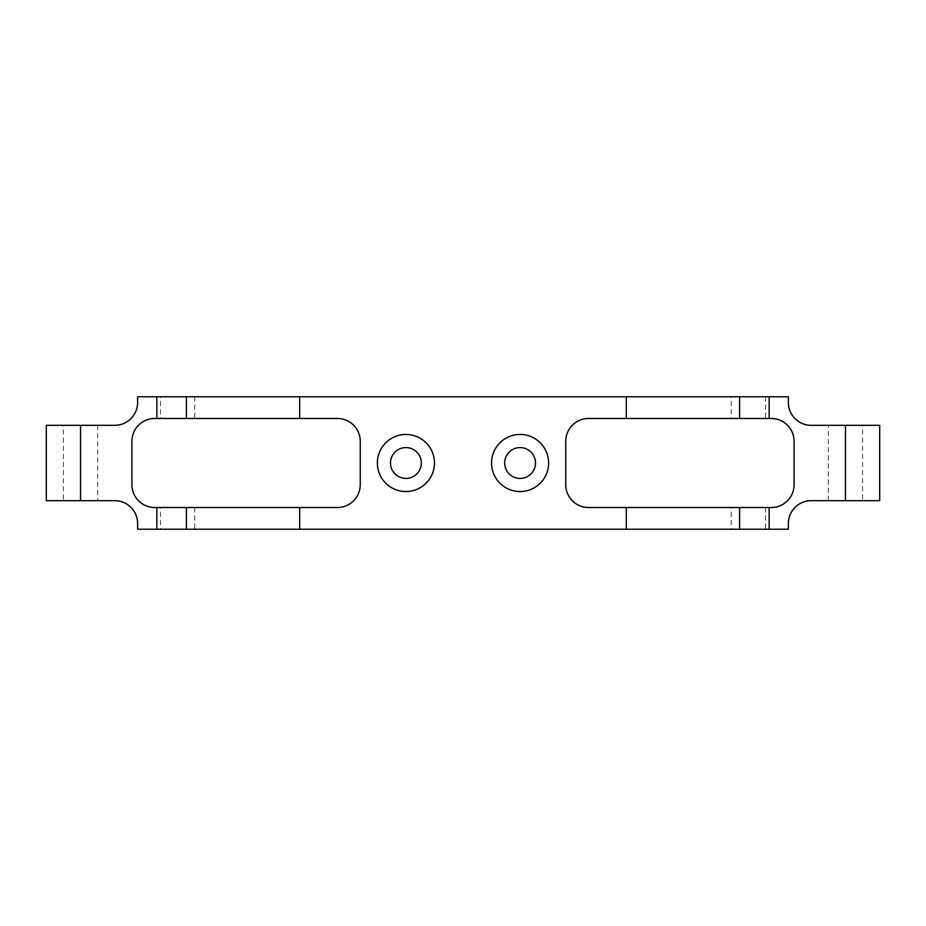 <?xml version="1.0" encoding="UTF-8"?>
<svg xmlns="http://www.w3.org/2000/svg" width="926" height="926" viewBox="0 0 926 926"><rect width="100%" height="100%" fill="white"/><g stroke="black" fill="none" stroke-linecap="round" stroke-linejoin="round"><path stroke-width="0.69" stroke-dasharray="4.63 3.47" d="M160.464 529.221L194.715 529.221L160.464 529.221L160.464 507.529L194.715 507.529L160.464 507.529M160.464 418.471L194.715 418.471L160.464 418.471L160.464 396.779L194.715 396.779L160.464 396.779M731.285 529.221L765.536 529.221L731.285 529.221L731.285 507.529L765.536 507.529L731.285 507.529M731.285 418.471L765.536 418.471L731.285 418.471L731.285 396.779L765.536 396.779L731.285 396.779M879.7 500.677L845.45 500.677L845.45 425.323L811.199 425.323A22.837 22.837 0 0 1 788.373 402.497L788.373 396.779L137.627 396.779L137.627 402.497A22.837 22.837 0 0 1 114.801 425.323L80.55 425.323L80.55 500.677L46.3 500.677M845.45 425.323L879.7 425.323M862.581 425.323L828.33 425.323L862.581 425.323L862.581 500.677L828.33 500.677L862.581 500.677M845.45 500.677L811.199 500.677A22.837 22.837 0 0 0 788.373 523.503L788.373 529.221L137.627 529.221L137.627 523.503A22.837 22.837 0 0 0 114.801 500.677L80.55 500.677M794.08 484.692L794.08 441.308A22.837 22.837 0 0 0 771.242 418.471L588.577 418.471A22.837 22.837 0 0 0 565.751 441.308L565.751 484.692A22.837 22.837 0 0 0 588.577 507.529L771.242 507.529A22.837 22.837 0 0 0 794.08 484.692M520.088 447.582A15.418 15.418 0 0 0 506.73 470.709A15.418 15.418 0 0 0 533.434 470.709A15.418 15.418 0 0 0 520.088 447.582M405.912 447.582A15.418 15.418 0 0 0 392.566 470.709A15.418 15.418 0 0 0 419.27 470.709A15.418 15.418 0 0 0 405.912 447.582M337.423 418.471L154.758 418.471A22.837 22.837 0 0 0 131.92 441.308L131.92 484.692A22.837 22.837 0 0 0 154.758 507.529L337.423 507.529A22.837 22.837 0 0 0 360.249 484.692L360.249 441.308A22.837 22.837 0 0 0 337.423 418.471M46.3 425.323L80.55 425.323M63.419 425.323L97.67 425.323L63.419 425.323L63.419 500.677L97.67 500.677L63.419 500.677M405.912 491.544A28.544 28.544 0 0 0 434.456 463A28.544 28.544 0 0 0 405.912 434.456A28.544 28.544 0 0 0 377.38 463A28.544 28.544 0 0 0 405.912 491.544M520.088 491.544A28.544 28.544 0 0 0 548.62 463A28.544 28.544 0 0 0 520.088 434.456A28.544 28.544 0 0 0 491.544 463A28.544 28.544 0 0 0 520.088 491.544M828.33 500.677L828.33 425.323M194.715 507.529L194.715 529.221M194.715 396.779L194.715 418.471M765.536 507.529L765.536 529.221M765.536 396.779L765.536 418.471M97.67 425.323L97.67 500.677"/><path stroke-width="1.39" d="M769.147 418.471L769.147 396.779L739.596 396.779L739.596 418.471L771.242 418.471A22.837 22.837 0 0 1 794.08 441.308L794.08 484.692A22.837 22.837 0 0 1 771.242 507.529L588.577 507.529A22.837 22.837 0 0 1 565.751 484.692L565.751 441.308A22.837 22.837 0 0 1 588.577 418.471L739.596 418.471M186.404 418.471L337.423 418.471A22.837 22.837 0 0 1 360.249 441.308L360.249 484.692A22.837 22.837 0 0 1 337.423 507.529L154.758 507.529A22.837 22.837 0 0 1 131.92 484.692L131.92 441.308A22.837 22.837 0 0 1 154.758 418.471L186.404 418.471L186.404 396.779L137.627 396.779L137.627 402.497A22.837 22.837 0 0 1 114.801 425.323L46.3 425.323L46.3 500.677L114.801 500.677A22.837 22.837 0 0 1 137.627 523.503L137.627 529.221L788.373 529.221L788.373 523.503A22.837 22.837 0 0 1 811.199 500.677L879.7 500.677L879.7 425.323L811.199 425.323A22.837 22.837 0 0 1 788.373 402.497L788.373 396.779L769.147 396.779M626.3 529.221L626.3 507.529M299.7 418.471L299.7 396.779L739.596 396.779M186.404 396.779L299.7 396.779M626.3 418.471L626.3 396.779M299.7 529.221L299.7 507.529M520.088 491.544A28.544 28.544 0 0 1 491.544 463A28.544 28.544 0 0 1 520.088 434.456A28.544 28.544 0 0 1 548.62 463A28.544 28.544 0 0 1 520.088 491.544M405.912 491.544A28.544 28.544 0 0 1 377.38 463A28.544 28.544 0 0 1 405.912 434.456A28.544 28.544 0 0 1 434.456 463A28.544 28.544 0 0 1 405.912 491.544M405.912 447.582A15.418 15.418 0 0 0 392.566 470.709A15.418 15.418 0 0 0 419.27 470.709A15.418 15.418 0 0 0 405.912 447.582M520.088 447.582A15.418 15.418 0 0 0 506.73 470.709A15.418 15.418 0 0 0 533.434 470.709A15.418 15.418 0 0 0 520.088 447.582M769.147 529.221L769.147 507.529M845.45 425.323L845.45 500.677M739.596 507.529L739.596 529.221M186.404 529.221L186.404 507.529M156.853 507.529L156.853 529.221M156.853 396.779L156.853 418.471M80.55 500.677L80.55 425.323"/></g></svg>
